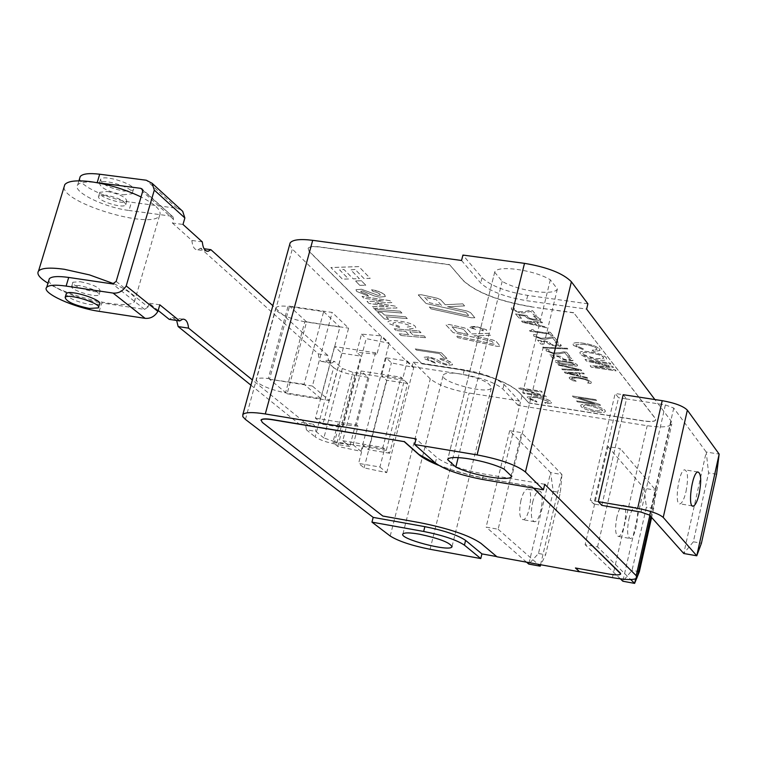 <?xml version="1.0" encoding="UTF-8"?>
<svg xmlns="http://www.w3.org/2000/svg" width="757" height="757" viewBox="0 0 757 757"><rect width="100%" height="100%" fill="white"/><g stroke="black" fill="none" stroke-linecap="round" stroke-linejoin="round"><path stroke-width="0.57" stroke-dasharray="3.79 2.84" d="M407.616 383.496L404.342 380.374L386.278 450.368L389.647 453.244L407.616 383.496L386.543 380.203L381.528 375.5L402.705 378.793L407.285 361.042L386.146 357.806L391.397 362.868L413.776 367.419L407.285 361.042M404.342 380.374L352.932 372.34L342.306 368.508L334.414 361.382L331.878 363.048C329.513 363.086 328.122 360.512 327.734 355.336L318.347 353.888L200.539 248.239L204.059 248.731M386.278 450.368L346.271 443.64L349.772 446.535L367.94 377.289L361.108 371.006L401.049 377.223L402.705 378.793M367.94 377.289L354.825 375.235L336.591 444.312C326.882 442.457 319.738 439.978 315.158 436.884L333.638 367.599C338.114 370.921 345.173 373.466 354.825 375.235M333.638 367.599L325.094 359.935L334.414 361.382M389.647 453.244L368.47 449.677L386.543 380.203M349.772 446.535L336.591 444.312M363.303 445.343L358.6 463.398L379.91 467.031L384.584 448.91L363.303 445.343L368.47 449.677M361.108 371.006L342.751 440.735L346.271 443.64L334.603 441.681L352.932 372.34M342.306 368.508L323.864 437.953L334.603 441.681M323.864 437.953L315.745 431.367L306.377 429.806L315.158 436.884M142.695 190.083L173.041 216.937L173.476 219.322L172.407 223.012L182.995 224.451M202.299 241.899L191.862 240.461L172.407 223.012M191.862 240.461C192.543 246.839 194.521 249.961 197.804 249.81L200.539 248.239M318.347 353.888C318.754 359.055 320.145 361.628 322.539 361.6L325.094 359.935M306.377 429.806C305.989 424.847 304.617 422.368 302.251 422.378L299.441 424.223L308.875 425.794L311.666 423.929C314.004 423.929 315.366 426.409 315.745 431.367M250.936 385.171L299.441 424.223M176.646 320.485L172.284 317.571L169.208 319.35M116.162 281.415L148.06 306.973L149.148 303.207L158.166 310.465M148.06 306.973L144.587 309.395L101.693 302.923L99.205 311.345M327.734 355.336L272.842 305.696M159.803 304.797L149.148 303.207M308.875 425.794L252.374 379.938M99.489 304.106L90.443 304.655C77.11 301.958 68.991 298.513 66.067 294.341M181.15 209.907L177.024 208.307L131.444 202.242L129.012 210.465C104.248 207.532 71.555 191.407 77.706 184.869C79.977 182.219 86.118 181.434 96.111 182.522M79.646 178.444C79.239 185.948 109.188 199.583 131.444 202.242M123.041 194.823L132.115 193.764C136.695 188.881 102.441 177.564 99.46 183.005C100.189 187.793 108.052 191.729 123.041 194.823M79.163 285.521L71.773 286.004C68.225 289.42 96.83 298.485 99.082 294.672C98.325 291.246 91.692 288.199 79.163 285.521M80.299 281.718C92.818 284.386 99.451 287.452 100.198 290.896C97.946 294.728 69.36 285.654 72.909 282.219L80.299 281.718M106.15 195.183L98.732 196.016C95.032 200.018 123.268 209.254 125.681 204.844C125.075 200.984 118.565 197.757 106.15 195.183M107.257 191.464C119.672 194.038 126.173 197.265 126.779 201.144C124.356 205.582 96.139 196.328 99.848 192.306L107.257 191.464M64.052 187.111C63.011 203.321 152.176 229.835 159.519 215.641C162.102 210.872 155.942 204.636 141.039 196.952M113.957 283.771C130.072 291.294 136.903 297.208 134.462 301.523C129.438 310.455 71.574 298.126 47.965 283.184M124.129 191.143L133.213 190.073C137.793 185.153 103.558 173.836 100.567 179.305C101.287 184.112 109.14 188.058 124.129 191.143M171.64 216.199L129.012 210.465M48.817 280.383C48.732 286.884 79.296 299.8 101.693 302.923M304.797 321.801C292.316 319.322 283.146 315.839 277.308 311.335L275.86 307.806C277.185 306.131 281.235 305.658 288.01 306.396L268.262 378.557C261.449 377.705 257.408 378.008 256.14 379.475L257.702 382.663C263.682 386.865 272.955 390.252 285.531 392.826L304.797 321.801L339.902 327.033L320.807 398.513L285.531 392.826M320.807 398.513L304.068 384.263L323.636 311.629L289.392 306.604L269.643 378.784L268.262 378.557M304.068 384.263L269.52 379.219L287.111 393.754L306.594 321.876L289.515 306.169L288.01 306.396M323.636 311.629L339.902 327.033M289.515 306.169L332.172 312.433L348.608 328.141L329.333 400.567L312.404 386.051L332.172 312.433M269.52 379.219L312.404 386.051M597.547 546.895L620.295 448.579L607.985 446.592L585.142 544.69L597.547 546.895L630.704 579.531M635.653 578.831L655.713 490.195L620.295 448.579M628.935 518.971C630.647 512.025 632.587 508.165 634.763 507.398C640.706 505.667 636.164 538.265 630.42 538.53C627.269 537.3 626.777 530.78 628.935 518.971M620.409 578.868L585.142 544.69M616.917 516.899C614.76 528.689 615.28 535.199 618.478 536.439C624.298 536.193 628.83 503.651 622.803 505.354C620.598 506.121 618.639 509.972 616.917 516.899M637.186 577.042L636.703 578.234M607.985 446.592L644.018 488.237L622.85 581.234L632.048 570.352L646.383 507.19L644.018 488.237L655.713 490.195L653.66 508.43L651.616 517.457M639.362 571.667L632.048 570.352M653.66 508.43L646.383 507.19M509.679 430.714L486.108 527.109L498.134 529.238L521.611 432.644L509.679 430.714L550.604 472.623L528.764 564.088L538.492 553.49L553.272 491.369L550.604 472.623L561.949 474.525L521.611 432.644M526.56 562.177L486.108 527.109M520.948 500.368C518.763 511.969 519.463 518.413 523.059 519.699C529.531 519.595 533.969 487.527 527.288 489.088C524.847 489.798 522.737 493.555 520.948 500.368M498.134 529.238L538.019 564.258M540.536 564.722L561.949 474.525L560.341 492.561L545.589 554.767L540.858 564.779M532.606 502.374C534.376 495.551 536.476 491.776 538.889 491.066C545.494 489.486 541.047 521.611 534.641 521.734C531.102 520.447 530.42 513.994 532.606 502.374M553.272 491.369L560.341 492.561M538.492 553.49L545.589 554.767M598.295 501.664L590.223 500.282L615.167 393.479L618.554 397.718L593.791 504.001L590.223 500.282M623.172 394.7L626.522 398.939L623.172 394.7L615.167 393.479M640.999 512.073L665.375 404.91L626.522 398.939L622.443 416.501L626.522 398.939L618.554 397.718M601.824 505.373L622.443 416.501L601.824 505.373L593.791 504.001M289.694 244.52L292.306 249.072L412.035 366.587L413.208 362.007L464.315 369.823C483.363 373.277 496.601 378.159 504.039 384.471L519.283 400.907L518.185 405.421L647.197 425.708C661.23 427.724 669.434 427.137 671.809 423.958L671.175 421.129L654.89 399.554M379.91 467.031L386.695 472.661L364.089 467.864L358.6 463.398M364.089 467.864L391.397 362.868M386.146 357.806L381.528 375.5M386.695 472.661L413.776 367.419M358.08 426.229L337.773 423.92L332.881 442.438L353.197 444.851L358.08 426.229L356.575 424.942L375.5 352.781L376.958 354.181L381.736 335.938L361.524 334.111L356.727 352.26L376.958 354.181M353.197 444.851L360.994 451.333L337.773 446.431L332.881 442.438M337.773 423.92L342.032 427.487L360.862 356.131L356.727 352.26M337.773 446.431L366.208 338.625L389.193 343.262L381.736 335.938M361.524 334.111L366.208 338.625M360.994 451.333L389.193 343.262M334.547 346.545L315.404 418.167L322.861 424.317L341.786 353.207L334.547 346.545L375.5 352.781M341.786 353.207L360.862 356.131M496.706 556.575L480.96 543.157C469.274 535.208 448.835 528.31 419.643 522.462L382.872 515.886L262.386 422.255L260.976 420.23M437.66 464.732L451.106 469.652L470.021 475.065L485.474 478.415L531.906 486.335L533.496 488.114M438.549 465.29L455.43 471.214L474.194 476.257L531.859 486.514M531.906 486.335L533.78 488.161M620.683 573.834L620.655 573.901C619.567 575.036 615.479 574.998 608.401 573.787L575.434 567.977M519.283 400.907L469.141 393.063C450.926 389.741 437.972 385.02 430.288 378.888L413.208 362.007M531.546 306.736C499.185 301.239 476.408 292.467 463.227 280.412L449.544 264.619L319.388 246.877C313.114 246.101 309.329 246.527 308.061 248.173L309.102 251.201L421.933 363.663L458.297 369.217C487.101 374.46 507.048 381.812 518.129 391.265L528.774 402.875L643.507 420.835C650.509 421.838 654.597 421.545 655.77 419.965L655.43 418.517L573.664 312.679L531.509 306.907C499.147 301.409 476.371 292.637 463.18 280.582L449.544 264.619M441.482 352.866L446.895 358.458L443.801 357.995L439.533 353.595L416.435 350.103L415.252 348.911L441.492 352.838L446.904 358.43L443.81 357.966L439.533 353.557L416.445 350.075L415.262 348.882L441.492 352.838M476.532 327.071L471.176 327.071L475.793 329.692L469.491 327.298L469.283 326.627L476.021 326.485L486.458 329.768L486.647 330.364L482.55 330.743L481.49 330.099L484.546 329.446L476.541 327.033L471.185 327.043L475.803 329.664L469.501 327.261L469.293 326.598L476.03 326.447L486.467 329.74L486.656 330.326L482.559 330.714L481.499 330.061L484.556 329.418L476.541 327.033M594.51 366.757L615.29 369.861L616.094 370.892L591.302 367.192L590.148 365.745L609.517 366.52L586.344 361.013L585.029 359.376L610.028 363.086L610.842 364.136L589.571 360.975L612.687 366.511L613.444 367.486L594.51 366.757L615.299 369.832L616.103 370.864L591.312 367.154L590.157 365.716L609.527 366.492L586.353 360.985L585.038 359.338L610.038 363.048L610.852 364.098L589.58 360.938L612.697 366.473L613.454 367.448L594.519 366.729M580.297 353.954L579.881 352.478C580.581 351.21 584.101 351.011 590.432 351.891C598.2 353.14 603.49 355.099 606.3 357.787L606.631 359.187C605.837 360.474 602.449 360.701 596.459 359.859C588.265 358.525 582.871 356.556 580.297 353.954L579.89 352.44C580.591 351.172 584.111 350.974 590.441 351.863C598.21 353.103 603.499 355.071 606.31 357.758L606.641 359.159C605.846 360.446 602.458 360.663 596.469 359.821C588.274 358.496 582.881 356.528 580.307 353.916M584.035 344.388L575.954 344.69L576.266 345.779L583.363 348.826L583.448 349.819L573.418 345.381L573.021 343.858C573.73 342.59 577.099 342.382 583.127 343.214C591.435 344.435 596.942 346.432 599.648 349.204L599.989 350.519L593.885 351.475L592.154 350.226L596.913 349.592L596.677 348.684C595.144 346.895 590.933 345.466 584.035 344.388L575.963 344.662L576.276 345.741L583.373 348.797L583.458 349.781L573.428 345.343L573.03 343.82C573.74 342.561 577.108 342.344 583.136 343.186C591.444 344.397 596.951 346.394 599.648 349.166L599.998 350.491L593.895 351.447L592.163 350.198L596.923 349.564L596.686 348.646C595.153 346.857 590.943 345.429 584.044 344.35M572.689 377.734L571.582 378.188L571.772 378.822L576.181 381.225L572.917 380.733L569.453 378.519L569.16 377.535L570.532 376.901L577.922 377.336L586.741 379.361L591.056 381.793L590.744 383.439L587.498 382.947L588.832 382.2L588.615 381.386L585.435 379.683L578.585 378.131L571.592 378.15L576.191 381.197L572.917 380.695L569.463 378.481L569.169 377.506L570.541 376.872L577.932 377.308L586.751 379.333L591.056 381.755L591.321 382.768L590.753 383.411L587.498 382.919L588.842 382.171L588.624 381.358L585.445 379.654L578.594 378.103L572.689 377.705M565.233 373.097L564.362 372.065L583.628 373.106L584.272 373.892L578.887 373.589L580.969 376.115L587.262 377.554L587.934 378.377L565.233 373.097L564.372 372.037L583.638 373.078L584.281 373.863L578.897 373.551L580.979 376.078L587.271 377.525L587.943 378.339L565.233 373.069M561.741 368.943L578.793 369.889L558.628 365.234L557.918 364.391L580.856 369.719L581.707 370.769L562.404 369.738L561.751 368.905L578.802 369.851L558.628 365.196L557.928 364.363L580.865 369.69L581.717 370.731L562.413 369.7L561.751 368.905M577.345 364.94L577.544 365.612C577.241 366.341 574.043 366.256 567.949 365.338C560.615 364.259 556.376 363.029 555.203 361.628L554.995 360.947C555.316 360.218 558.505 360.304 564.552 361.212C571.98 362.291 576.247 363.54 577.345 364.94L577.553 365.574C577.25 366.312 574.052 366.218 567.958 365.3C560.625 364.231 556.376 362.991 555.212 361.6L555.004 360.909C555.326 360.181 558.515 360.275 564.552 361.174C571.989 362.262 576.257 363.502 577.354 364.902L577.354 364.902M549.875 354.815L560.871 356.443L563.369 358.96L566.794 359.821L570.579 359.698L567.211 357.153L570.248 357.607L573.172 360.341L567.485 360.654L561.77 359.206L558.713 356.812L553.036 355.97L555.42 358.818L552.922 358.449L549.885 354.778L560.88 356.415L563.378 358.932L566.794 359.793L570.589 359.66L567.22 357.124L570.248 357.569L572.926 359.49L573.181 360.304L572.188 360.815L567.495 360.616L561.779 359.168L558.723 356.774L553.045 355.932L555.43 358.79L552.932 358.411L549.885 354.778M553.764 353.784L546.194 350.907L546.071 349.374L549.099 349.819L548.655 351.248L553.206 352.97L559.745 352.734L563.539 351.816L566.596 352.27L569.983 356.415L567.485 356.045L564.788 352.753L557.758 354.077L553.764 353.784L546.204 350.879L546.081 349.346L549.109 349.791L548.664 351.22L553.216 352.942L559.745 352.705L563.549 351.787L566.596 352.232L569.983 356.377L567.495 356.008L564.798 352.724L557.767 354.039L553.774 353.756M567.807 348.986L543.299 347.993L542.684 347.264L567.22 348.267L567.816 348.958L543.308 347.965L542.693 347.236L567.23 348.229L567.816 348.958M537.565 340.158L548.73 341.786L549.279 343.016L551.304 344.388L554.786 345.268L558.619 345.116L555.165 342.495L558.25 342.94L561.259 345.779L555.506 346.129L549.696 344.653L546.554 342.183L540.782 341.331L543.261 344.284L540.716 343.915L537.565 340.12L548.74 341.757L551.314 344.359L554.796 345.239L558.628 345.088L555.174 342.457L558.25 342.912L561.003 344.889L561.259 345.75L560.265 346.271L555.515 346.091L549.705 344.624L546.563 342.145L540.791 341.303L543.261 344.255L540.725 343.886L537.565 340.12M541.482 339.06L533.761 336.117L533.609 334.518L536.685 334.963L536.259 336.458L540.905 338.218L547.519 337.934L551.351 336.96L554.446 337.414L557.956 341.71L555.43 341.331L552.629 337.934L545.532 339.344L541.482 339.06L533.77 336.08L533.619 334.49L536.694 334.935L536.268 336.42L540.914 338.19L547.529 337.906L551.361 336.931L554.455 337.376L557.966 341.672L555.43 341.303L552.638 337.896L545.542 339.306L541.492 339.032M530.051 331.292L529.493 330.629L531.565 330.535L531.291 329.569L533.297 329.863L534.414 331.197L549.128 333.335L548.03 331.992L550.282 332.323L553.121 335.796L550.878 335.465L549.809 334.159L530.051 331.292L529.503 330.591L531.575 330.497L531.3 329.532L533.307 329.825L534.423 331.159L549.137 333.298L548.04 331.963L550.292 332.285L553.13 335.758L550.888 335.436L549.819 334.121L530.061 331.254M522.557 322.293L521.582 321.129L541.775 321.914L542.504 322.804L536.864 322.558L539.211 325.415L545.882 326.939L546.639 327.857L522.557 322.293L521.592 321.091L541.785 321.876L542.514 322.766L536.864 322.529L539.221 325.378L545.892 326.901L546.639 327.819L522.567 322.255M515.536 313.928L527.014 315.565L527.61 316.871L529.73 318.328L533.316 319.236L537.224 319.047L533.619 316.256L536.779 316.71L539.646 318.801L539.94 319.738L538.946 320.287L534.082 320.145L528.093 318.631L524.79 316.01L518.867 315.167L521.497 318.3L518.895 317.931L515.545 313.9L527.023 315.537L527.62 316.842L529.739 318.29L533.325 319.199L537.233 319.009L533.628 316.218L536.789 316.672L539.656 318.763L539.94 319.7L538.956 320.249L534.092 320.107L528.102 318.593L524.8 315.972L518.876 315.13L521.507 318.262L518.905 317.893L515.545 313.9M519.51 312.717L511.514 309.641L511.306 307.938L514.467 308.383L514.088 309.982L518.886 311.827L525.642 311.458L529.531 310.37L532.71 310.824L536.439 315.385L533.836 315.016L530.875 311.392L523.655 312.982L519.51 312.717L511.524 309.604L511.316 307.9L514.476 308.345L514.088 309.954L518.895 311.789L525.651 311.42L529.54 310.332L532.72 310.786L536.448 315.347L533.846 314.978L530.884 311.364L523.664 312.944L519.51 312.688M581.073 406.585L580.685 405.355C581.281 404.266 584.527 404.153 590.413 405.023C597.566 406.225 602.44 407.985 605.032 410.322L605.354 411.486C604.673 412.593 601.55 412.726 595.967 411.893C588.416 410.616 583.448 408.846 581.073 406.585L580.685 405.326C581.291 404.229 584.536 404.124 590.422 404.995C597.576 406.187 602.449 407.957 605.042 410.294L605.363 411.458C604.682 412.565 601.55 412.697 595.977 411.865C588.416 410.587 583.458 408.818 581.083 406.556M578.225 397.747L599.837 404.465L600.661 405.459L577.364 401.844L576.579 400.917L594.87 403.755L573.257 397.037L572.396 396.034L595.844 399.658L596.62 400.595L578.225 397.747L599.847 404.437L600.67 405.43L577.373 401.816L576.579 400.888L594.87 403.718L573.267 397.009L572.406 396.006L595.854 399.62L596.63 400.557L578.234 397.718M537.025 397.595L529.872 397.69L530.203 398.608L536.704 401.286L536.845 402.109L527.648 398.229L527.213 396.923L536.145 396.602C543.602 397.766 548.617 399.526 551.191 401.882L551.579 403.008L546.223 403.68L544.605 402.61L548.787 402.175L548.522 401.399L537.025 397.557L529.872 397.662L530.212 398.579L536.713 401.248L536.855 402.081L527.657 398.201L527.222 396.895L536.145 396.573C543.611 397.728 548.626 399.488 551.2 401.853L551.579 402.979L546.232 403.651L544.614 402.573L548.797 402.147L548.532 401.371L537.025 397.557M524.156 389.391L545.693 396.072L546.573 397.065L523.674 393.508L522.832 392.58L540.81 395.372L519.283 388.701L518.365 387.688L541.406 391.246L542.239 392.192L524.156 389.391L545.702 396.034L546.582 397.037L523.683 393.479L522.832 392.552L540.82 395.343L519.293 388.663L518.365 387.66L541.416 391.218L542.249 392.154L524.166 389.363M400.945 335.531L399.232 333.809L408.827 334.651L405.61 331.386L395.987 330.544L394.246 328.803L419.283 330.979L420.977 332.73L409.774 331.746L412.972 335.02L424.147 336.004L425.822 337.736L400.945 335.531L399.232 333.771L408.827 334.622L405.62 331.358L395.996 330.516L394.255 328.765L419.293 330.941L420.987 332.702L409.783 331.717L412.981 334.982L424.157 335.966L425.831 337.707L400.955 335.502M402.204 323.05C396.933 322.34 393.858 322.406 392.968 323.248L393.271 324.119L399.289 326.381L400.453 327.989L388.54 323.447L387.953 321.782C388.984 320.448 393.091 320.268 400.264 321.261C408.014 322.454 413 324.157 415.233 326.352L415.801 327.932L409.802 328.992L407.219 327.09L410.928 326.513L410.682 325.784L402.213 323.021C396.942 322.312 393.867 322.378 392.978 323.211L393.28 324.081L399.299 326.343L400.453 327.961L388.549 323.409L387.963 321.753C388.994 320.41 393.101 320.239 400.273 321.223C408.023 322.425 413.01 324.119 415.233 326.324L415.811 327.904L409.811 328.954L407.228 327.052L410.937 326.485L410.691 325.756L402.213 323.021M386.174 316.814L388.672 319.34L384.48 318.981L377.611 312.073L381.831 312.423L384.386 315.007L405.534 316.776L407.285 318.593L386.184 316.786L388.682 319.303L384.49 318.952L377.62 312.045L381.84 312.395L384.395 314.978L405.544 316.748L407.294 318.555L386.184 316.786M374.677 309.121L400.15 311.222L401.929 313.057L376.494 310.947L374.677 309.121L400.16 311.193L401.939 313.02L376.503 310.919L374.687 309.093M369.019 303.434L367.013 301.428L383.174 301.068L363.833 298.22L361.997 296.384L389.959 300.69L391.833 302.63L374.923 303.037L395.23 306.14L397.047 308.014L373.939 308.383L372.16 306.604L388.18 306.377L369.019 303.434L367.022 301.39L383.184 301.04L363.843 298.192L362.007 296.347L389.969 300.661L391.842 302.592L374.933 302.999L395.239 306.102L397.056 307.985L373.949 308.354L372.17 306.566L388.19 306.348L369.028 303.406M362.669 291.029L360.739 291.199L361.193 292.079L366.965 294.35L368.508 296.129L356.689 291.445L355.941 289.751L361.524 289.297L378.112 295.362L380.336 295.135L379.825 294.085L376.835 292.334L373.04 291.53L371.536 289.751L379.219 291.559L384.073 294.246L385.36 296.555L379.285 297.141L373.797 295.807L362.679 291L360.748 291.171L361.203 292.051L366.975 294.312L368.517 296.101L356.698 291.407L355.951 289.713L361.534 289.259L378.122 295.334L380.345 295.098L379.834 294.047L376.844 292.297L373.05 291.502L371.545 289.713L376.115 290.574L382.758 293.243L384.622 294.719L385.37 296.526L379.295 297.113L373.807 295.769L362.679 291M429.333 307.039L467.883 315.555L468.668 315.423L466.085 312.527L426.04 303.5L418.318 294.87L421.592 294.785L437.13 298.211L440.697 299.753L445.248 304.749L462.745 303.86L464.571 305.913L447.529 306.755L466.984 311.051L470.494 312.565L474.828 317.751L471.526 317.836L431.055 308.884L429.342 307.001L467.883 315.518L468.678 315.385L466.094 312.499L426.049 303.472L418.489 295.344L418.328 294.833L421.602 294.757L437.139 298.182L440.706 299.715L445.258 304.721L462.754 303.831L464.58 305.875L447.538 306.727L466.993 311.023L470.504 312.527L474.838 317.722L471.535 317.798L431.064 308.856L429.342 307.001M453.131 332.607L446.053 324.999L449.109 324.488L464.164 327.819L467.58 329.276L471.838 333.96L488.956 333.317L490.659 335.237L473.996 335.843L492.826 340.025L496.195 341.454L500.254 346.299L497.018 346.346L457.815 337.641L456.206 335.909L493.536 344.198L494.321 344.085L491.899 341.379L453.131 332.607L446.062 324.971L449.119 324.46L464.173 327.79L467.589 329.248L471.848 333.922L488.965 333.288L490.668 335.2L474.005 335.805L492.835 339.988L496.204 341.426L500.263 346.261L497.027 346.318L457.824 337.603L456.216 335.871L493.545 344.17L494.321 344.047L491.908 341.35L453.14 332.569M355.08 269.426L350.784 269.918L359.357 278.68L353.178 278.85L343.952 269.492L339.638 269.956L348.58 278.983L342.448 279.163L330.875 267.552L358.846 266.615L370.201 278.368L363.966 278.548L355.09 269.388L350.794 269.88L359.367 278.642L353.188 278.822L343.952 269.454L339.647 269.927L348.589 278.954L342.457 279.125L330.885 267.524L358.856 266.587L370.211 278.339L363.975 278.51L355.09 269.388M359.821 285.37L355.459 280.942L361.411 280.771L365.754 285.209L359.821 285.37L355.468 280.904L361.42 280.743L365.763 285.181L359.83 285.332M429.711 357.947L427.232 358.203L427.837 359.395L434.934 362.3L435.767 363.369L424.781 358.884L424.109 357.266L428.841 356.859L435.72 358.969L441.851 362.698L446.507 364.278L449.317 363.985L448.806 362.773L440.252 359.244L439.448 358.184L446.971 360.209L451.938 363.294L452.535 364.846L447.302 365.347L439.524 362.896L432.37 358.638L429.721 357.919L427.241 358.175L427.847 359.367L434.934 362.272L435.777 363.332L424.781 358.856L424.109 357.238L428.85 356.821L435.729 358.941L441.861 362.66L446.516 364.249L449.327 363.956L448.816 362.745L440.262 359.215L439.457 358.156L444.993 359.461L450.188 361.818L451.948 363.265L452.544 364.817L447.302 365.319L439.533 362.868L432.379 358.61L429.721 357.919M583.145 354.38L595.532 358.714L603.689 358.345L603.433 357.361C601.806 355.553 597.784 354.115 591.378 353.046C585.852 352.289 583.022 352.393 582.881 353.368L583.155 354.342C582.502 355.279 586.628 356.727 595.532 358.686L603.698 358.307L603.443 357.332C603.263 356.045 599.241 354.607 591.387 353.017C585.861 352.251 583.032 352.355 582.89 353.33L583.155 354.342M576.664 373.456L567.173 372.927L578.357 375.51L576.673 373.428L567.182 372.898L578.367 375.472L576.673 373.428M565.224 362.026L557.426 361.572L560.606 363.313L575.102 364.978L571.847 363.218L565.233 361.997L557.436 361.543L560.615 363.275L575.112 364.95L571.857 363.19L565.233 361.997M534.527 322.463L524.573 322.056L536.439 324.772L534.537 322.425L524.582 322.018L536.448 324.744L534.537 322.425M583.704 407.001L595.106 410.909L602.638 410.729L602.392 409.906L591.283 406.026C586.155 405.269 583.533 405.317 583.448 406.159L583.704 407.001L595.116 410.881L602.638 410.691L602.392 409.868L591.293 405.989C586.155 405.241 583.543 405.279 583.448 406.121L583.704 406.973M441.52 305.431L436.306 299.734L424.601 297.283L429.739 302.828L441.52 305.431L436.316 299.696L424.573 297.123L429.739 302.8L441.53 305.402M468.176 334.547L463.293 329.219L451.92 326.721L456.755 332.02L468.176 334.547L463.303 329.191L451.967 326.797L456.764 331.982L468.176 334.518M449.497 264.799L319.34 247.047C313.067 246.271 309.282 246.706 308.014 248.343L309.055 251.371L421.933 363.663M421.886 363.814L458.259 369.378C487.063 374.62 507.01 381.963 518.091 391.416L528.774 402.875M528.746 403.027L643.469 420.996C650.471 421.99 654.559 421.696 655.732 420.116L655.401 418.668L573.664 312.679M573.626 312.859L531.509 306.907M494.643 272.208L502.194 281.358C518.299 291.048 554.436 296.101 557.379 288.966L550.33 279.806C534.291 269.889 497.188 264.789 494.728 272.047L447.633 459.622M550.33 279.806L504.115 469.103M502.194 281.358L458.184 457.607M557.379 288.966L511.798 476.513M459.84 373.844C450.387 372.52 444.861 372.917 443.233 375.046C438.435 381.755 488.776 395.145 491.359 387.858C490.195 382.531 479.683 377.866 459.84 373.844M322.861 424.317L342.032 427.487M315.404 418.167L356.575 424.942M342.751 440.735L382.891 447.463L401.049 377.223M384.584 448.91L382.891 447.463M287.111 393.754L329.333 400.567M306.594 321.876L348.608 328.141M518.185 405.421L502.903 389.07C495.457 382.787 482.209 377.913 463.152 374.441L412.035 366.587M461.543 260.474L480.695 283.014C489.41 291.085 504.645 296.962 526.418 300.661L586.628 309.111M544.747 484.272L483.732 473.958C461.638 469.728 445.968 464.24 436.713 457.465L416.047 438.871M587.896 303.803L527.714 295.41C505.95 291.729 490.725 285.834 482.029 277.724L462.924 255.071M665.375 404.91L673.73 408.051L706.234 452.033L683.751 553.499L693.355 541.794L708.561 472.917L706.234 452.033L719.15 454.096M716.595 474.232L708.561 472.917M693.355 541.794L701.436 543.204M686.06 491.359C688.416 478.235 687.924 471.043 684.593 469.794C678.66 470.39 673.967 506.14 680.108 503.85C682.312 502.913 684.3 498.749 686.06 491.359M173.476 219.322L142.638 191.53M144.587 309.395L112.585 283.922M177.024 208.307L146.319 180.232M649.828 515.451L671.175 421.129M430.042 549.289L469.141 393.063M612.413 577.638L647.197 425.708M390.205 536.013L430.288 378.888M245.429 419.425L292.306 249.072M482.389 479.427L483.732 473.958M435.322 462.972L436.713 457.465M482.029 277.724L480.695 283.014M527.714 295.41L526.418 300.661M504.039 384.471L502.903 389.07M464.315 369.823L463.152 374.441M673.73 408.051L649.497 515.082M173.041 216.937L142.202 189.099M197.804 249.81L206.264 250.993M322.539 361.6L331.878 363.048M302.251 422.378L311.666 423.929M172.284 317.571L182.759 319.161M72.909 282.219L71.773 286.004M100.198 290.896L99.082 294.672M99.848 192.306L98.732 196.016M126.779 201.144L125.681 204.844M159.519 215.641L134.462 301.523M132.115 193.764L133.213 190.073M99.46 183.005L100.567 179.305M77.706 184.869L78.917 180.847M98.58 307.181L98.363 307.9M275.86 307.806L256.14 379.475M618.478 536.439L630.42 538.53M622.803 505.354L634.763 507.398M538.889 491.066L527.288 489.088M534.641 521.734L523.059 519.699M650.859 516.605L671.809 423.958M494.728 272.047L447.709 459.508M452.08 546.365L491.359 387.858M402.904 533.978L443.233 375.046M636.997 577.865L637.139 577.269M697.84 471.952L684.593 469.794M692.4 505.922L680.108 503.85"/><path stroke-width="1.14" d="M99.697 174.224L146.319 180.232L152.11 183.298L154.305 190.111L126.211 285.928C122.927 291.133 118.556 293.517 113.086 293.082L66.114 286.089L68.707 277.45L112.585 283.922L116.162 281.415L142.638 191.53L142.202 189.099L140.774 188.342L97.17 182.655L99.697 174.224C89.127 172.965 82.636 173.732 80.233 176.513L79.646 178.444M158.166 310.465L169.208 319.35L179.693 320.949L182.759 319.161C185.995 319.047 187.925 322.037 188.569 328.15L178.15 326.56L250.936 385.171M178.15 326.56L176.646 320.485M204.059 248.731L210.9 249.687L208.184 251.258C204.929 251.409 202.961 248.296 202.299 241.899L182.995 224.451L184.869 217.978L182.692 211.317L181.15 209.907M272.842 305.696L210.9 249.687M179.693 320.949L159.803 304.797L157.891 311.411L126.211 285.928M252.374 379.938L188.569 328.15M154.305 190.111L184.869 217.978M113.086 293.082L145.117 318.347C150.463 318.782 154.721 316.473 157.891 311.411M145.117 318.347L99.205 311.345C74.29 307.891 40.869 292.722 46.726 287.282C49.006 284.992 55.469 284.594 66.114 286.089M66.067 294.341L66.285 293.602C69.01 289.06 103.841 300.103 99.489 304.106L98.58 307.181M141.039 196.952C125.123 189.345 108.308 184.254 90.613 181.68C76.58 179.996 67.988 180.961 64.818 184.576L64.052 187.111M47.965 283.184C39.591 278.046 36.45 273.987 38.541 271.025C41.578 267.912 50.142 267.325 64.241 269.265L89.553 274.914L113.957 283.771M96.111 182.522L97.17 182.655M89.326 308.43C74.167 305.185 66.105 301.504 65.149 297.406C67.865 292.883 102.715 303.926 98.363 307.9L89.326 308.43M68.707 277.45C58.062 275.974 51.599 276.4 49.319 278.737L48.817 280.383M630.704 579.531L634.621 583.382L635.653 578.831M636.703 578.234L634.621 583.382L622.85 581.234L620.409 578.868M651.616 517.457L639.362 571.667L637.186 577.042M538.019 564.258L540.195 566.17L528.764 564.088L526.56 562.177M540.858 564.779L540.195 566.17L540.536 564.722M719.15 454.096L696.771 555.789L683.751 553.499L649.497 515.082L640.999 512.073L601.824 505.373L598.295 501.664L623.172 394.7L662.214 400.671L637.668 508.373C650.537 510.852 659.063 513.88 663.236 517.428L687.347 410.152L719.15 454.096L716.595 474.232L701.436 543.204L696.771 555.789L663.236 517.428M654.89 399.554L586.628 309.111L587.896 303.803L571.393 281.774C563.076 273.353 547.453 267.212 524.506 263.351L462.924 255.071L461.543 260.474L312.698 240.329C300.188 238.786 292.666 239.657 290.139 242.912L289.694 244.52M533.496 488.114L620.191 572.935L620.617 574.061C619.529 575.197 615.441 575.159 608.363 573.948L575.434 567.977L579.625 571.838L496.952 556.783L480.922 543.318C469.236 535.369 448.797 528.471 419.605 522.623L382.834 516.047L262.338 422.434L261.089 420.031C262.253 418.848 266.01 418.753 272.359 419.747L404.172 441.634L418.924 454.673C422.794 458.023 429.342 461.562 438.549 465.29M260.976 420.23L261.137 419.851C262.3 418.668 266.057 418.574 272.416 419.567L404.172 441.634M404.219 441.445L418.971 454.493L437.66 464.732M533.78 488.161L620.683 573.834M575.698 568.024L579.625 571.838M480.771 558.562L464.429 545.154C456.566 539.902 442.977 535.331 423.665 531.452L371.961 522.141L390.205 536.013C398.305 541.141 411.581 545.57 430.042 549.289L480.771 558.562L481.916 553.887L496.706 556.575M579.663 571.677L612.413 577.638C626.597 580.07 634.792 580.146 636.997 577.865L636.202 575.661L649.828 515.451M447.633 459.622L447.709 459.508C449.696 454.162 487.357 460.511 504.115 469.103L511.798 476.513C509.291 481.736 472.652 475.491 455.828 467.069L447.633 459.622M458.184 457.607L455.828 467.069M419.454 534.187C439.599 538.549 450.434 542.769 451.957 546.857C449.838 552.175 398.542 538.719 402.904 533.978C404.38 532.483 409.897 532.549 419.454 534.187M371.961 522.141L373.182 517.391L424.866 526.654C444.17 530.525 457.748 535.104 465.602 540.394L481.916 553.887M373.182 517.391L245.429 419.425L242.827 416.691L242.846 414.543C245.154 412.177 252.639 411.988 265.291 413.956L416.047 438.871L414.618 444.51L435.322 462.972C444.596 469.7 460.284 475.188 482.389 479.427L543.422 489.807L544.747 484.272L636.202 575.661M543.422 489.807L525.434 471.999C516.529 465.053 500.415 459.357 477.08 454.891L414.618 444.51M699.222 493.555C697.471 500.954 695.513 505.137 693.336 506.083C687.299 508.392 692.021 472.576 697.84 471.952C701.114 473.191 701.569 480.392 699.222 493.555M601.824 505.373L598.295 501.664L637.668 508.373M598.295 501.664L623.172 394.7M687.347 410.152C683.334 406.13 674.96 402.979 662.214 400.671M140.774 188.342L142.695 190.083M525.434 471.999L571.393 281.774M265.291 413.956L312.698 240.329M477.08 454.891L524.506 263.351M423.665 531.452L424.866 526.654M464.429 545.154L465.602 540.394M206.264 250.993L208.184 251.258M182.692 211.317L152.11 183.298M64.818 184.576L38.541 271.025M78.917 180.847L80.233 176.513M66.285 293.602L65.149 297.406M46.726 287.282L49.319 278.737M242.846 414.543L290.139 242.912M451.957 546.857L452.08 546.365M637.139 577.269L650.859 516.605M693.336 506.083L692.4 505.922"/></g></svg>
